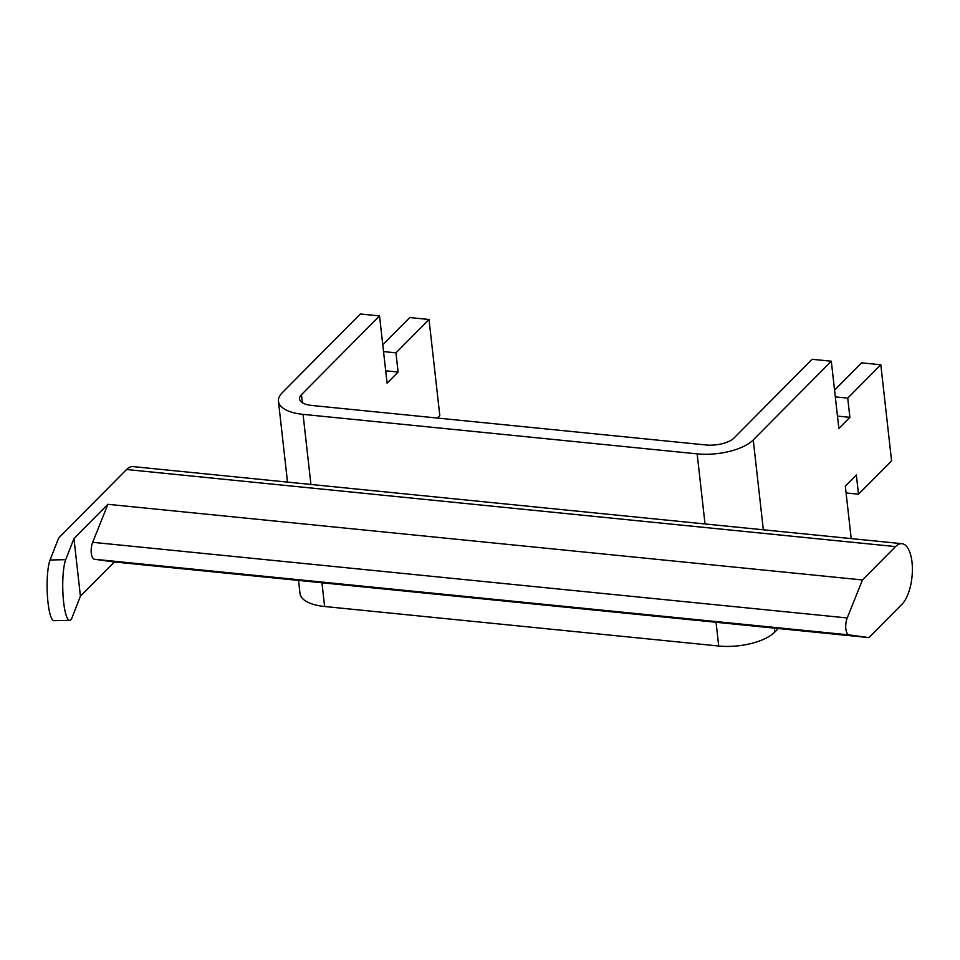 <?xml version="1.0" encoding="UTF-8"?>
<svg xmlns="http://www.w3.org/2000/svg" width="960" height="960" viewBox="0 0 960 960"><rect width="100%" height="100%" fill="white"/><g stroke="black" fill="none" stroke-linecap="round" stroke-linejoin="round"><path stroke-width="1.44" d="M912 562.08A31.896 13.308 -84.3 0 1 902.004 604.236L868.92 637.596L849.132 634.908A10.632 4.44 -84.3 0 1 845.844 628.788A10.632 4.44 -84.3 0 1 847.224 617.952L862.464 579.948L895.536 546.6A31.896 13.308 -84.3 0 1 901.944 543.684A31.896 13.308 -84.3 0 1 912 562.08M895.536 546.6L126.564 469.512A31.896 13.308 95.7 0 1 132.972 466.608L268.512 480.192A31.896 13.308 -84.3 0 0 268.152 480.168L746.832 528.156A31.896 13.308 95.7 0 1 747.192 528.18L901.944 543.684M868.92 637.596L114.372 561.96L94.572 559.272A10.632 4.44 -84.3 0 1 91.284 553.152A10.632 4.44 -84.3 0 1 92.676 542.316L107.904 504.312L862.464 579.948M298.536 580.416L300 593.448A42.516 17.688 -6.4 0 0 324.612 606.504L718.704 646.008A42.516 17.688 -6.4 0 0 774.804 632.076L778.32 628.512M831.312 361.212L753.252 439.932A42.516 17.688 173.6 0 1 697.152 453.864L303.06 414.36A42.516 17.688 173.6 0 1 278.448 401.304A42.516 17.688 173.6 0 1 282.252 392.712L360.312 313.992L379.536 315.924L301.476 394.644A21.264 8.844 -6.4 0 0 299.568 398.94A21.264 8.844 -6.4 0 0 311.88 405.468L705.972 444.972A21.264 8.844 -6.4 0 0 734.028 438L812.088 359.28L831.312 361.212L838.848 428.46L849.876 417.336L847.728 398.124L835.308 396.876M834.552 390.096L861.576 362.844L880.8 364.764L847.728 398.124M880.8 364.764L891.576 460.836L858.504 494.196L856.344 474.984L845.316 486.096L851.208 538.596M858.504 494.196L846.084 492.948M849.876 417.336L837.468 416.1M437.34 418.044L439.8 415.56L429.024 319.488L395.952 352.836L383.544 351.6M379.536 315.924L387.084 383.172L398.1 372.048L395.952 352.836M382.776 344.808L409.8 317.556L429.024 319.488M398.1 372.048L385.692 370.812M126.564 469.512L58.668 537.984L50.088 559.992A31.896 6.192 88.8 0 0 48 602.448A31.896 6.192 88.8 0 0 53.988 620.7L69.624 620.364A31.896 6.192 -91.2 0 1 63.636 602.124A31.896 6.192 -91.2 0 1 65.724 559.668L73.956 538.548L107.904 504.312M114.372 561.96L80.424 596.196L72.192 617.304A31.896 6.192 -91.2 0 1 69.624 620.364M80.424 596.196L73.956 538.548M92.676 542.316L847.224 617.952M849.132 634.908L94.572 559.272M321.948 582.768L324.612 606.504M718.704 646.008L716.052 622.272M753.252 439.932L763.332 529.788M774.36 628.116L774.804 632.076M705.024 523.956L697.152 453.864M303.06 414.36L310.92 484.452M301.476 394.644L302.376 402.708M50.088 559.992L65.724 559.668M278.448 401.304L287.508 482.112"/></g></svg>

